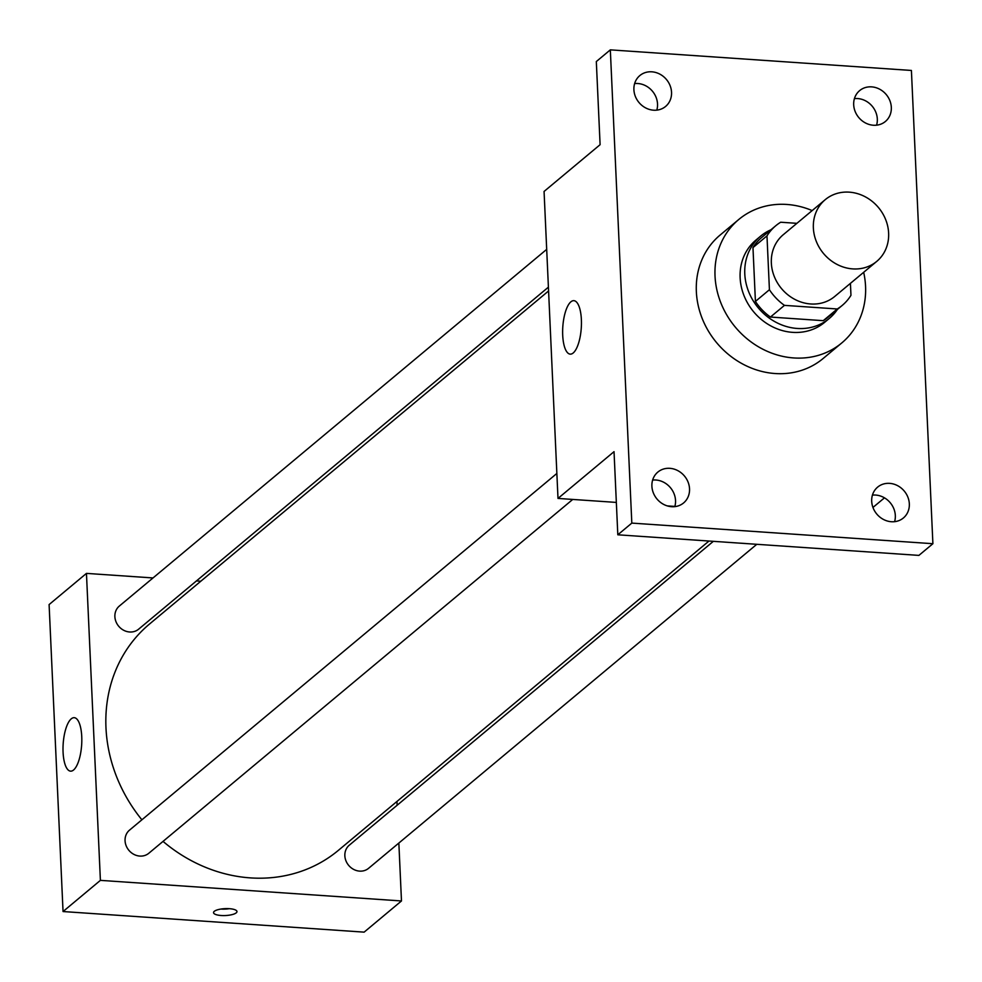 <?xml version="1.0" encoding="UTF-8"?>
<svg xmlns="http://www.w3.org/2000/svg" width="982" height="982" viewBox="0 0 982 982"><rect width="100%" height="100%" fill="white"/><g stroke="black" fill="none" stroke-linecap="round" stroke-linejoin="round"><path stroke-width="1.47" d="M849.258 192.153A40.201 35.818 -129.8 0 1 885.703 219.673A40.201 35.818 -129.8 0 1 876.754 261.384A40.201 35.818 -129.8 0 1 823.505 253.479A40.201 35.818 -129.8 0 1 825.236 199.665A40.201 35.818 -129.8 0 1 849.258 192.153M876.754 261.384L834.725 296.466A40.201 35.818 -129.8 0 1 781.476 288.548A40.201 35.818 -129.8 0 1 783.219 234.747L825.236 199.665M842.212 305.427L828.207 317.125A51.874 46.228 -129.8 0 1 823.247 320.672L770.44 317.051A51.874 46.228 -129.8 0 1 755.416 301.425L752.973 247.587L766.979 235.889L769.422 289.727A51.874 46.228 -129.8 0 0 784.458 305.365L837.265 308.974A51.874 46.228 -129.8 0 0 842.212 305.427A51.874 46.228 -129.8 0 0 850.964 295.312L850.424 283.356M796.881 223.331L780.678 222.227A51.874 46.228 -129.8 0 0 775.731 225.774A51.874 46.228 -129.8 0 0 766.979 235.889M752.973 247.587A51.874 46.228 -129.8 0 1 761.725 237.46L775.731 225.774M770.919 229.788A53.593 47.75 50.2 0 0 760.62 236.146A53.593 47.75 50.2 0 0 758.3 307.894A53.593 47.75 50.2 0 0 829.299 318.438A53.593 47.75 50.2 0 0 837.401 309.44M829.299 318.438L824.635 322.342A53.593 47.75 -129.8 0 1 753.636 311.785A53.593 47.75 -129.8 0 1 755.956 240.05L760.62 236.146M755.416 301.425L769.422 289.727M823.247 320.672L837.265 308.974M770.44 317.051L784.458 305.365M863.669 272.296A80.389 71.625 -129.8 0 1 841.807 342.914A80.389 71.625 -129.8 0 1 735.297 327.092A80.389 71.625 -129.8 0 1 738.783 219.477A80.389 71.625 -129.8 0 1 786.803 204.452A80.389 71.625 -129.8 0 1 812.163 210.578M841.807 342.914L823.125 358.504A80.389 71.625 -129.8 0 1 716.627 342.681A80.389 71.625 -129.8 0 1 720.101 235.066L738.783 219.477M651.901 486.225A20.094 17.909 -129.8 0 1 657.842 472.084A20.094 17.909 -129.8 0 1 684.466 476.037A20.094 17.909 -129.8 0 1 683.595 502.944A20.094 17.909 -129.8 0 1 663.636 504.392A20.094 17.909 -129.8 0 1 651.901 486.225M633.906 89.718A20.094 17.909 -129.8 0 1 639.834 75.577A20.094 17.909 -129.8 0 1 666.471 79.53A20.094 17.909 -129.8 0 1 665.6 106.437A20.094 17.909 -129.8 0 1 645.628 107.897A20.094 17.909 -129.8 0 1 633.906 89.718M853.689 104.767A20.094 17.909 -129.8 0 1 859.631 90.626A20.094 17.909 -129.8 0 1 886.255 94.579A20.094 17.909 -129.8 0 1 885.383 121.486A20.094 17.909 -129.8 0 1 865.412 122.934A20.094 17.909 -129.8 0 1 853.689 104.767M871.697 501.262A20.094 17.909 -129.8 0 1 877.638 487.121A20.094 17.909 -129.8 0 1 904.262 491.074A20.094 17.909 -129.8 0 1 903.391 517.98A20.094 17.909 -129.8 0 1 883.419 519.429A20.094 17.909 -129.8 0 1 871.697 501.262M932.9 543.709L911.406 70.459L610.325 49.861L631.819 523.099L932.9 543.709L918.894 555.395L617.813 534.797L631.819 523.099M872.949 507.448L884.463 497.849M876.582 125.168A20.094 17.909 50.2 0 0 877.319 119.031A20.094 17.909 50.2 0 0 854.426 98.617M656.798 110.131A20.094 17.909 50.2 0 0 657.523 103.994A20.094 17.909 50.2 0 0 634.63 83.58M610.325 49.861L596.32 61.547L600.1 144.685L544.065 191.453L557.997 498.426L614.032 451.659L617.813 534.797M570.886 301.818A26.796 9.255 93.9 0 1 573.869 300.664A26.796 9.255 93.9 0 1 581.27 328.037A26.796 9.255 93.9 0 1 570.211 354.134A26.796 9.255 93.9 0 1 562.637 331.032A26.796 9.255 93.9 0 1 570.886 301.818M674.806 506.638A20.094 17.909 50.2 0 0 675.53 500.489A20.094 17.909 50.2 0 0 652.637 480.075M894.59 521.675A20.094 17.909 50.2 0 0 895.326 515.525A20.094 17.909 50.2 0 0 872.421 495.124M557.997 498.426L616.34 502.416M667.294 505.902L674.867 506.417M708.979 541.033L338.409 850.326A147.386 131.318 -129.8 0 1 163.037 841.39M141.887 819.81A147.386 131.318 -129.8 0 1 149.522 624.024L548.582 290.954M546.692 249.367L119.338 606.054A15.061 13.417 50.2 0 0 115.974 621.68A15.061 13.417 50.2 0 0 129.636 631.991A15.061 13.417 50.2 0 0 138.634 629.18L548.41 287.161M756.791 544.298L368.594 868.309A15.061 13.417 -129.8 0 1 348.647 865.338A15.061 13.417 -129.8 0 1 349.297 845.183L713.349 541.327M572.739 499.433L148.81 853.26A15.061 13.417 -129.8 0 1 128.863 850.302A15.061 13.417 -129.8 0 1 129.514 830.134L556.868 473.447M153.008 577.944L86.453 573.39L100.397 880.363L401.478 900.96L398.852 843.059M397.133 805.252L396.961 801.459M200.819 581.221L196.449 580.914M86.453 573.39L49.1 604.568L63.044 911.542L364.126 932.139L401.478 900.96M63.044 911.542L100.397 880.363M71.256 718.836A26.796 9.255 93.9 0 1 74.239 717.682A26.796 9.255 93.9 0 1 81.641 745.043A26.796 9.255 93.9 0 1 70.581 771.152A26.796 9.255 93.9 0 1 63.008 748.038A26.796 9.255 93.9 0 1 71.256 718.836M229.334 908.681A11.723 3.449 -2.6 0 1 236.969 911.566A11.723 3.449 -2.6 0 1 225.406 915.543A11.723 3.449 -2.6 0 1 213.536 912.634A11.723 3.449 -2.6 0 1 229.334 908.681M229.297 908.681A11.723 3.449 -2.6 0 1 220.925 909.062"/></g></svg>
